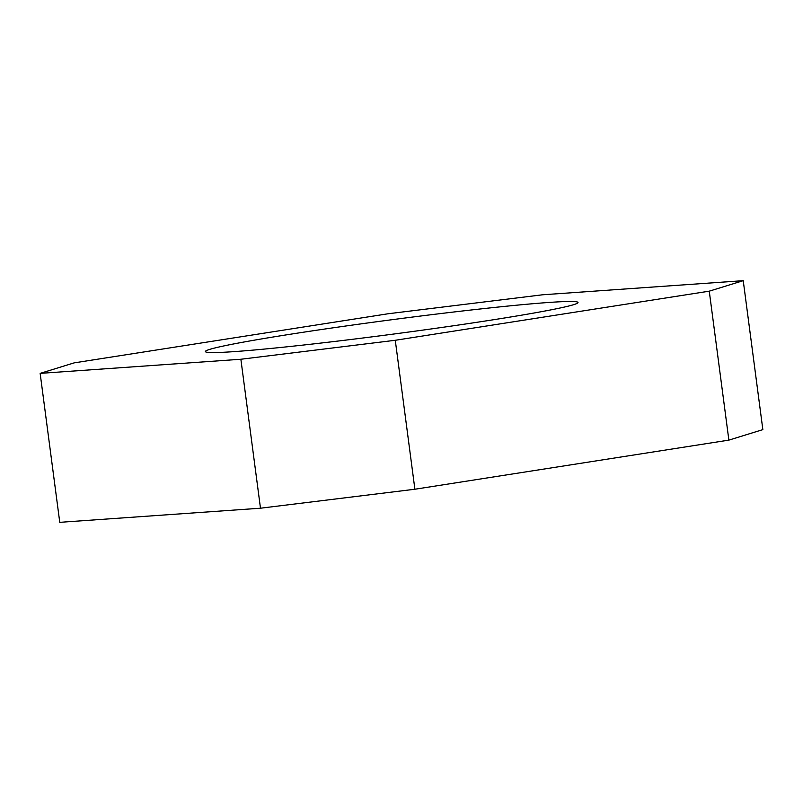 <?xml version="1.0" encoding="UTF-8"?>
<svg xmlns="http://www.w3.org/2000/svg" width="803" height="803" viewBox="0 0 803 803"><rect width="100%" height="100%" fill="white"/><g stroke="black" fill="none" stroke-linecap="round" stroke-linejoin="round"><path stroke-width="1.2" d="M291.338 334.088A187.932 7.217 172.5 0 1 480.776 308.924A187.932 7.217 172.5 0 1 578.019 302.49A187.932 7.217 172.5 0 1 492.058 319.965A187.932 7.217 172.5 0 1 302.611 345.129A187.932 7.217 172.5 0 1 205.367 351.553A187.932 7.217 172.5 0 1 291.338 334.088M728.873 440.124L762.85 429.625L743.237 280.669L709.26 291.168L728.873 440.124L414.89 489.238L395.277 340.281L240.87 359.252L260.483 508.209L414.89 489.238M240.87 359.252L40.15 373.375L74.127 362.876L388.11 313.762L542.517 294.791L743.237 280.669M40.15 373.375L59.763 522.331L260.483 508.209M709.26 291.168L395.277 340.281"/></g></svg>
